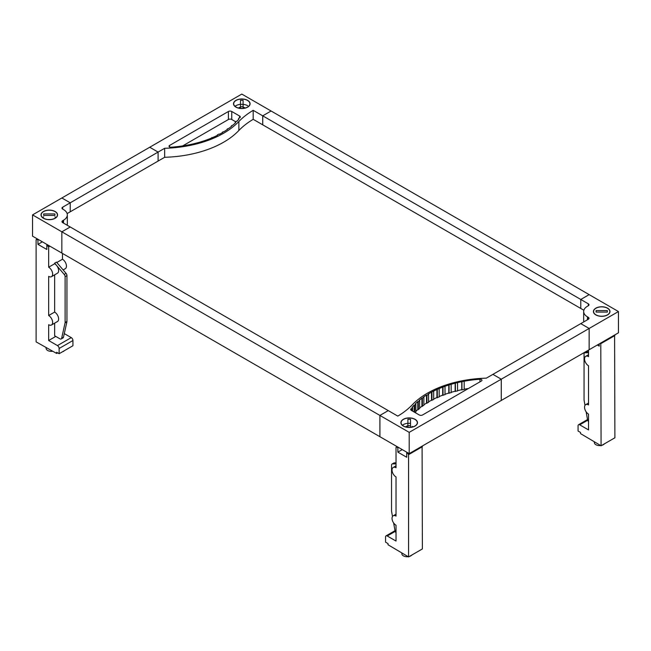 <?xml version="1.0" encoding="UTF-8"?>
<svg xmlns="http://www.w3.org/2000/svg" width="651" height="651" viewBox="0 0 651 651"><rect width="100%" height="100%" fill="white"/><g stroke="black" fill="none" stroke-linecap="round" stroke-linejoin="round"><path stroke-width="0.98" d="M55.148 218.28A8.284 4.785 180 0 1 46.115 219.314A8.284 4.785 180 0 1 41.005 214.895A8.284 4.785 180 0 1 43.43 211.518A8.284 4.785 180 0 1 52.462 210.476A8.284 4.785 180 0 1 57.573 214.895A8.284 4.785 180 0 1 55.148 218.28M235.939 107.138A8.284 4.785 180 0 1 233.514 103.753A8.284 4.785 180 0 1 238.632 99.334A8.284 4.785 180 0 1 247.657 100.368A8.284 4.785 180 0 1 250.09 103.753A8.284 4.785 180 0 1 244.971 108.172A8.284 4.785 180 0 1 235.939 107.138M235.019 106.325A8.284 4.785 180 0 1 240.496 104.347L243.1 104.372A8.284 4.785 180 0 1 247.657 105.69M415.061 419.309A8.284 4.785 180 0 1 417.486 422.694A8.284 4.785 180 0 1 412.368 427.113A8.284 4.785 180 0 1 403.343 426.071A8.284 4.785 180 0 1 400.91 422.694A8.284 4.785 180 0 1 406.029 418.267A8.284 4.785 180 0 1 415.061 419.309M412.042 426.364A4.028 2.327 180 0 1 412.742 426.901M595.852 308.159A8.284 4.785 180 0 1 604.885 307.126A8.284 4.785 180 0 1 609.995 311.544A8.284 4.785 180 0 1 607.57 314.929A8.284 4.785 180 0 1 598.538 315.963A8.284 4.785 180 0 1 593.427 311.544A8.284 4.785 180 0 1 595.852 308.159M67.134 225.197A13.02 7.519 0 0 0 67.33 223.887L67.33 214.895A13.02 7.519 0 0 1 63.521 220.217L62.683 220.697A2.368 1.367 0 0 0 61.991 221.665A2.368 1.367 0 0 0 62.683 222.634L388.265 410.602L379.907 415.444L409.202 432.354L409.202 453.617L379.907 436.707L379.899 415.436L388.265 410.602L397.81 416.111A92.157 53.203 0 0 0 412.132 404.955A89.521 51.681 0 0 1 486.338 378.15L492.905 374.366L501.278 379.191L501.278 400.455L589.147 349.725L589.147 328.462L618.45 311.544L589.155 294.634L580.782 299.468L589.147 294.626L241.798 94.086L61.853 197.977L70.227 202.811L70.218 211.795M583.866 310.234L580.782 308.452L580.773 299.46L580.773 308.452L262.735 124.829L262.735 115.837L271.101 111.004L262.727 115.837L588.317 303.814A2.368 1.367 0 0 1 589.009 304.782A2.368 1.367 0 0 1 588.317 305.75L587.479 306.23A13.02 7.519 0 0 0 583.67 311.544A13.02 7.519 0 0 0 587.479 316.858L588.317 317.346L588.317 319.275A2.368 1.367 0 0 0 589.009 318.315A2.368 1.367 0 0 0 588.317 317.346M164.662 157.282A89.521 51.681 0 0 0 238.868 130.477A92.157 53.203 180 0 1 253.19 119.32L253.19 110.328A92.157 53.203 0 0 0 238.868 121.485A89.521 51.681 0 0 1 164.662 148.29L164.662 157.282L158.103 161.066L158.095 152.082L70.227 202.811L61.845 197.985L32.55 214.895L61.845 231.813L61.845 253.076L61.845 231.813L70.218 226.979L61.853 231.813L379.899 415.436M379.907 415.444L379.907 436.707L32.55 236.158L32.55 214.895M409.202 453.617L501.27 400.463L501.27 379.199L589.147 328.462L580.773 323.628L589.155 328.462L589.155 349.725L618.45 332.807L618.45 311.544M409.202 432.354L501.27 379.199L492.897 374.366L588.317 319.275M583.67 311.544L583.67 320.536A13.02 7.519 0 0 0 583.866 321.846M405.654 426.901A4.028 2.327 180 0 1 407.9 425.811M402.416 425.258A8.284 4.785 180 0 1 407.9 423.28M481.447 380.981L422.589 414.956A2.368 1.367 180 0 1 419.244 414.956L411.391 410.423A2.368 1.367 180 0 1 410.691 409.455A2.368 1.367 180 0 1 410.895 408.909A86.762 50.094 180 0 1 411.025 408.73L411.562 408.869L412.547 407.632L412.018 407.485A86.762 50.094 180 0 1 414.158 405.052L414.671 405.215L415.826 404.027L415.322 403.856A86.762 50.094 180 0 1 417.796 401.537L418.284 401.724L419.61 400.585L419.13 400.398A86.762 50.094 180 0 1 421.929 398.2L423.866 397.338L423.419 397.126A86.762 50.094 180 0 1 426.511 395.076L426.942 395.303L428.57 394.303L428.146 394.075A86.762 50.094 180 0 1 431.523 392.171L433.297 391.251A86.762 50.094 180 0 1 436.935 389.51L438.831 388.68A86.762 50.094 180 0 1 442.704 387.125L444.714 386.385A86.762 50.094 180 0 1 448.791 385.01L450.891 384.367A86.762 50.094 180 0 1 455.155 383.195L457.344 382.65A86.762 50.094 180 0 1 461.754 381.681L464.017 381.25A86.762 50.094 180 0 1 479.974 379.24A1.774 1.025 180 0 1 481.968 380.257A1.774 1.025 180 0 1 481.447 380.981M468.354 388.541A86.762 50.094 0 0 0 464.187 389.233M464.187 381.567L464.187 389.591L461.754 389.705A86.762 50.094 0 0 0 457.563 390.624M461.95 381.999L461.95 390.022M461.754 381.681L461.754 389.705M457.563 382.967L457.563 390.982L455.155 391.218A86.762 50.094 0 0 0 451.159 392.309M455.391 383.504L455.391 391.52M455.155 383.195L455.155 391.218M451.159 384.668L451.159 392.691L448.791 393.033A86.762 50.094 0 0 0 445.015 394.294M449.068 385.302L449.068 393.326M448.791 385.01L448.791 393.033M445.015 386.67L445.015 394.693L442.704 395.141A86.762 50.094 0 0 0 439.181 396.557M443.022 387.402L443.022 395.426M442.704 387.125L442.704 395.141M439.181 388.948L439.181 396.972L436.935 397.533A86.762 50.094 0 0 0 433.68 399.079M437.293 389.778L437.293 397.802M436.935 389.51L436.935 397.533M433.68 391.503L433.68 399.527L431.523 400.194A86.762 50.094 0 0 0 428.57 401.846M431.922 392.415L431.922 400.438M431.523 392.171L431.523 400.194M428.57 394.303L428.57 402.326L426.511 403.091A86.762 50.094 0 0 0 423.866 404.832M426.942 395.303L426.942 403.319M426.511 395.076L426.511 403.091M423.866 397.338L423.866 405.361L421.929 406.224A86.762 50.094 0 0 0 419.61 408.022M422.385 398.404L422.385 406.427M421.929 398.2L421.929 406.224M419.61 400.585L419.61 408.608L417.796 409.56A86.762 50.094 0 0 0 415.826 411.383M418.284 401.724L418.284 409.739M417.796 401.537L417.796 409.56M415.826 404.027L415.826 412.042L415.24 412.644M414.671 405.215L414.671 412.319M414.158 405.052L414.158 412.018M412.547 407.632L412.547 411.09M411.562 408.869L411.562 410.521M411.025 408.73L411.025 410.154M164.662 148.29L158.103 152.074L149.722 147.248L158.103 152.074L158.103 161.066L70.227 211.803L70.218 202.819L62.683 207.164A2.368 1.367 0 0 0 61.991 208.133A2.368 1.367 0 0 0 62.683 209.101L62.683 207.164M235.76 121.818L231.756 119.507A2.368 1.367 0 0 0 228.411 119.507L182.646 145.922M169.553 145.466L228.411 111.484A2.368 1.367 180 0 1 231.756 111.484L239.609 116.024A2.368 1.367 180 0 1 240.309 116.985A2.368 1.367 180 0 1 240.105 117.538A86.762 50.094 180 0 1 239.975 117.717L239.438 117.571L238.453 118.816L238.982 118.962A86.762 50.094 180 0 1 236.842 121.387L236.329 121.224L235.174 122.421L235.678 122.591A86.762 50.094 180 0 1 233.204 124.911L231.39 125.855L231.87 126.05A86.762 50.094 180 0 1 229.071 128.239L227.134 129.101L227.581 129.321A86.762 50.094 180 0 1 224.489 131.372L222.43 132.137L222.854 132.373A86.762 50.094 180 0 1 219.477 134.277L219.078 134.025L217.32 134.944L217.703 135.196A86.762 50.094 180 0 1 214.065 136.93L212.169 137.76A86.762 50.094 180 0 1 208.296 139.322L206.286 140.063A86.762 50.094 180 0 1 202.209 141.43L200.109 142.073A86.762 50.094 180 0 1 195.845 143.253L193.656 143.79A86.762 50.094 180 0 1 189.246 144.758L186.983 145.197A86.762 50.094 180 0 1 171.026 147.207A1.774 1.025 180 0 1 169.032 146.19A1.774 1.025 180 0 1 169.553 145.466L169.553 146.914M211.819 137.491L211.819 137.914M217.32 134.944L217.32 135.384M222.43 132.137L222.43 132.617M227.134 129.101L227.134 129.63M231.39 125.855L231.39 126.44M235.174 122.421L235.174 123.088M238.453 118.816L238.453 119.589M253.19 119.32L262.727 124.821L262.727 115.837L253.19 110.328M67.33 214.895A13.02 7.519 0 0 0 63.521 209.581L62.683 209.101M67.134 213.585L70.218 211.803M604.364 443.868A5.265 3.043 180 0 1 601.898 445.292M600.678 445.536A5.265 3.043 180 0 1 595.893 444.706A5.265 3.043 180 0 1 594.347 442.55L594.347 441.883M597.317 345.014L599.237 346.12L599.237 343.899M614.601 335.029L614.894 437.789L601.085 445.764L580.537 433.615L580.537 432.451L578.064 431.027L578.064 425.811A2.368 1.367 60 0 1 578.552 424.729A2.368 1.367 60 0 1 579.74 424.843L588.528 429.92L588.528 414.117A5.623 3.247 -120 0 1 584.85 409.162A5.623 3.247 -120 0 1 585.713 404.653L588.528 403.034M585.713 404.653A5.623 3.247 -120 0 1 588.528 404.93L588.528 365.789A5.623 3.247 -120 0 1 584.85 360.833A5.623 3.247 -120 0 1 585.713 356.333A5.623 3.247 -120 0 1 588.528 356.61L588.528 350.083M600.792 343.004L601.085 445.764M584.997 405.378L584.093 400.267A2.368 1.367 60 0 1 584.053 399.812L584.053 353.989A2.368 1.367 60 0 1 584.541 352.907A2.368 1.367 60 0 1 584.948 352.793L588.528 352.712M588.528 421.563A2.368 1.367 60 0 1 587.519 419.618L586.136 411.814M588.528 351.686L586.795 351.727A2.368 1.367 -120 0 0 586.38 351.841L584.541 352.907M614.894 335.542L601.085 343.508M411.855 555.018A5.265 3.043 180 0 1 409.389 556.434M408.169 556.678A5.265 3.043 180 0 1 403.384 555.848A5.265 3.043 180 0 1 401.838 553.7L401.838 553.024M398.485 447.432L397.859 447.798L397.859 452.144L406.729 457.262L406.729 452.917L407.355 452.551M422.092 446.179L422.385 548.939L408.576 556.914L388.02 544.757L388.02 543.601L385.555 542.169L385.555 536.953A2.368 1.367 60 0 1 386.043 535.871A2.368 1.367 60 0 1 387.231 535.985L396.02 541.062L396.02 525.259A5.623 3.247 -120 0 1 392.341 520.304A5.623 3.247 -120 0 1 393.204 515.795L396.02 514.176M397.232 446.708L396.605 447.066L397.859 447.798M408.616 453.283L407.99 453.641L406.729 452.917M402.253 449.605L397.859 452.144M393.204 515.795A5.623 3.247 -120 0 1 396.02 516.08L396.02 476.931A5.623 3.247 -120 0 1 392.341 471.983A5.623 3.247 -120 0 1 393.204 467.475A5.623 3.247 -120 0 1 396.02 467.752L396.02 447.408L396.605 447.066M407.99 453.641L408.576 454.658L408.576 556.914M392.488 516.52L391.585 511.409A2.368 1.367 60 0 1 391.536 510.954L391.536 465.131A2.368 1.367 60 0 1 392.032 464.049A2.368 1.367 60 0 1 392.439 463.935L396.02 463.854M396.02 532.705A2.368 1.367 60 0 1 395.011 530.76L393.627 522.956M396.02 462.837L394.278 462.877A2.368 1.367 -120 0 0 393.871 462.983L392.032 464.049M422.385 446.684L408.576 454.658M52.845 351.247A5.265 3.043 180 0 1 47.661 350.474A5.265 3.043 180 0 1 46.115 348.326L46.115 347.65M38.58 239.641L36.106 239.617L36.106 341.873L56.653 353.444L56.653 352.281L59.127 353.713L59.127 348.488A2.368 1.367 60 0 0 57.451 345.591L48.662 340.514L48.662 324.719A5.623 3.247 -120 0 0 51.47 324.995A5.623 3.247 -120 0 0 52.332 320.487A5.623 3.247 -120 0 0 48.662 315.532L48.662 276.39A5.623 3.247 -120 0 0 51.47 276.667A5.623 3.247 -120 0 0 52.332 272.167A5.623 3.247 -120 0 0 48.662 267.211L48.662 246.867L46.823 245.126L47.45 244.76M48.076 245.85L48.703 245.484M36.692 239.275L37.319 238.917M46.823 245.126L46.823 249.471L37.945 244.353L37.945 239.999M37.945 244.353L42.339 241.814M56.824 262.499L62.472 259.236L62.472 253.434M62.472 259.236A5.623 3.247 60 0 1 66.15 264.192A5.623 3.247 60 0 1 65.287 268.692L63.131 269.937M59.127 353.713L72.936 345.738L72.936 340.514A2.368 1.367 -120 0 0 71.26 337.617L64.286 333.597M64.083 350.848A2.368 1.367 180 0 1 62.618 351.695M48.662 315.532L54.643 312.081A5.623 3.247 60 0 1 58.321 317.037A5.623 3.247 60 0 1 57.459 321.537L51.47 324.995M54.643 312.081L54.643 274.836M48.662 267.211L54.643 263.753A5.623 3.247 60 0 1 56.482 265.331L64.205 274.437A2.368 1.367 60 0 1 65.108 276.667L65.108 322.489A2.368 1.367 60 0 1 65.067 322.896L61.642 338.292A2.368 1.367 60 0 1 61.194 338.968A2.368 1.367 60 0 1 60.006 338.854L54.643 335.761L54.643 323.165M48.662 340.514L55.774 336.412M54.643 263.753L54.643 263.167L56.482 265.331A5.623 3.247 60 0 1 57.459 273.217L51.47 276.667M48.662 246.867L49.875 246.168M54.643 263.167L56.491 262.109L66.052 273.371A2.368 1.367 -120 0 1 66.947 275.609L66.947 321.431A2.368 1.367 -120 0 1 66.907 321.838L63.481 337.226A2.368 1.367 -120 0 1 63.033 337.91L61.194 338.968M56.653 353.444L57.662 352.866M410.504 419.236L410.504 425.721L407.9 425.721L407.9 419.236L410.504 419.236L410.504 427.308M417.307 423.679L417.307 422.694A8.105 4.679 0 0 0 409.202 418.007A8.105 4.679 0 0 0 401.089 422.694L401.089 423.679M407.9 419.228L407.9 423.313L410.504 423.313M407.9 427.308L407.9 423.313M401.089 422.694A8.105 4.679 0 0 0 409.202 427.373A8.105 4.679 0 0 0 417.307 422.694M607.334 312.081L596.088 312.081L596.088 310.584L607.334 310.584L607.334 312.081M601.711 316.231A8.105 4.679 0 0 0 609.816 311.544A8.105 4.679 0 0 0 601.711 306.865A8.105 4.679 0 0 0 593.598 311.544A8.105 4.679 0 0 0 601.711 316.231M240.496 100.295L243.1 100.295L243.1 106.788L240.496 106.788L240.496 100.295L240.496 108.375M233.693 104.738L233.693 103.753A8.105 4.679 0 0 0 241.798 108.432A8.105 4.679 0 0 0 249.911 103.753L249.911 104.738M243.1 100.295L243.1 108.375M249.911 103.753A8.105 4.679 0 0 0 241.798 99.074A8.105 4.679 0 0 0 233.693 103.753M245.02 108.05A3.67 2.116 0 0 0 243.1 107.089M240.496 107.089A3.67 2.116 0 0 0 238.583 108.05M43.666 213.935L54.912 213.935L54.912 215.44L43.666 215.44L43.666 213.935M49.289 210.216A8.105 4.679 0 0 0 41.184 214.903A8.105 4.679 0 0 0 49.289 219.582A8.105 4.679 0 0 0 57.402 214.903A8.105 4.679 0 0 0 49.289 210.216M43.666 216.84A8.105 4.679 0 0 0 42.616 217.556M50.64 219.517L47.946 219.517M55.962 217.556A8.105 4.679 0 0 0 54.912 216.84M588.317 305.75L588.317 303.814M587.479 316.858L587.479 319.763M479.974 379.24L479.974 381.828M410.895 408.909L410.895 410M228.411 111.484L228.411 119.507M239.609 116.024L239.609 117.619M231.756 111.484L231.756 119.507M238.868 121.485L238.868 130.477M62.683 220.697L62.683 222.634M63.521 220.217L63.521 223.114M586.795 351.727L584.948 352.793M587.698 420.245L579.74 424.843M394.278 462.877L392.439 463.935M395.19 531.395L387.231 535.985M61.642 338.292L63.481 337.226M65.067 322.896L66.907 321.838M65.108 322.489L66.947 321.431M65.108 276.667L66.947 275.609M64.205 274.437L66.052 273.371M59.127 348.488L72.936 340.514M57.451 345.591L71.26 337.617M585.713 356.333L588.528 354.705M578.552 424.729L587.511 419.553M393.204 467.475L396.02 465.847M386.043 535.871L395.002 530.703M609.816 311.544L609.816 312.529M593.598 311.544L593.598 312.529M41.184 214.903L41.184 215.88M57.402 214.903L57.402 215.88"/></g></svg>
